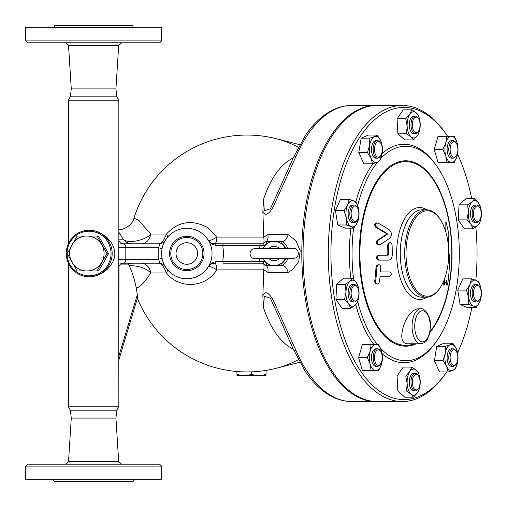 <?xml version="1.0" encoding="UTF-8"?>
<svg xmlns="http://www.w3.org/2000/svg" width="507" height="507" viewBox="0 0 507 507"><rect width="100%" height="100%" fill="white"/><g stroke="black" fill="none" stroke-linecap="round" stroke-linejoin="round"><path stroke-width="0.76" d="M120.115 264.109L127.91 264.109L129.177 265.497C131.978 271.524 134.342 279.002 136.275 287.932A55.092 9.563 90 0 0 137.359 294.554L137.587 297.634L118.847 359.951M118.847 358.126L118.993 265.573M118.847 232.143L123.176 239.165A11.648 11.471 -90 0 0 132.333 243.791L141.206 243.791A11.648 9.601 -90 0 0 150.68 234.057L138.931 220.475L133.949 218.175C132.695 224.994 123.455 230.115 118.809 229.715M90.569 276.759L94.346 276.233L99.309 274.598L104.15 271.847L107.186 269.356L110.577 265.522L112.852 261.745L114.176 258.304L114.867 253.5L114.436 249.704L113.315 246.269L111.21 242.39L106.628 237.13L100.944 233.188L95.817 231.135L89.219 230.197A23.303 22.948 -90 0 0 66.278 253.5A23.303 22.948 -90 0 0 89.219 276.803A23.303 22.948 -90 0 0 112.167 253.5A23.303 22.948 -90 0 0 89.219 230.197M118.847 241.497L118.847 100.177L68.363 100.177L68.363 243.791M118.847 406.823L116.908 410.188L70.302 410.188L68.363 406.823L118.847 406.823L118.727 259.324L125.812 259.324L125.812 247.676C125.939 245.369 125.096 244.082 123.29 243.829L120.888 243.385M293.236 157.95A98.136 49.071 90 0 0 263.551 199.207L262.854 211.001L263.786 237.099L216.793 237.099L207.065 227.32C191.836 219.233 178.28 221.483 166.397 234.057C164.122 240.147 161.594 243.392 158.805 243.791L123.556 243.791A3.885 1.939 90 0 0 123.29 243.829A4.74 4.62 -63.2 0 1 120.843 243.36L118.822 240.882L118.727 259.324M120.951 263.57L120.843 263.634A4.74 4.62 -116.8 0 1 120.843 263.634A4.74 4.62 -116.8 0 1 123.29 263.171C125.096 262.911 125.939 261.631 125.812 259.324L158.197 259.324C159.984 261.732 160.187 263.025 158.805 263.209C161.594 263.608 164.122 266.853 166.397 272.943C178.933 288.958 205.069 288.515 216.793 269.901L263.792 269.832C264.141 266.536 264.071 264.42 263.577 263.475L263.329 263.209A14.564 14.564 0 0 0 266.137 265.636L282.234 265.636A14.564 14.564 0 0 0 287.913 258.355L287.723 258.862M121.065 263.539A4.74 4.531 -107.8 0 1 121.471 263.444L123.29 263.171A3.885 1.939 -90 0 0 123.556 263.209L158.805 263.209L123.556 263.209L120.881 263.621M263.577 263.475L266.511 265.877L266.137 265.636L266.745 263.697L267.601 263.697A12.136 12.136 0 0 1 263.063 258.355A12.136 12.136 0 0 0 285.308 258.355M285.308 248.645A12.136 12.136 0 0 0 263.063 248.645M280.77 243.303L281.626 243.303L282.234 241.364L266.137 241.364A14.564 14.564 0 0 0 263.329 243.791L260.142 243.791L259.622 248.645M259.622 258.355L259.622 261.27L222.769 261.27A1.939 0.97 90 0 0 223.745 263.209L260.142 263.209L259.622 261.27L264.236 261.27L263.329 263.209L223.745 263.209M357.258 286.911L356.7 286.119A8.739 4.367 90 0 0 354.178 284.516A8.739 4.367 90 0 0 349.811 293.249A8.739 4.367 90 0 0 354.178 301.988A8.739 4.367 90 0 0 356.7 300.385L357.258 299.593A7.77 3.885 -90 0 1 352.124 298.427A7.77 3.885 -90 0 1 352.124 288.077A7.77 3.885 -90 0 1 357.258 286.911A7.77 3.885 -90 0 1 358.157 297.818A7.77 3.885 -90 0 1 357.258 299.593M354.178 301.988L352.498 301.988A8.739 4.367 -90 0 1 348.125 293.249A8.739 4.367 -90 0 1 352.498 284.516L354.178 284.516M357.258 207.407L356.7 206.615A8.739 4.367 90 0 0 354.178 205.012A8.739 4.367 90 0 0 349.811 213.751A8.739 4.367 90 0 0 354.178 222.484A8.739 4.367 90 0 0 355.527 222.06A8.739 4.367 90 0 0 356.7 220.881L357.258 220.089A7.77 3.885 -90 0 1 356.218 221.134A7.77 3.885 -90 0 1 351.18 212.585A7.77 3.885 -90 0 1 357.258 207.407A7.77 3.885 -90 0 1 357.258 220.089M354.178 222.484L352.498 222.484A8.739 4.367 -90 0 1 348.125 213.751A8.739 4.367 -90 0 1 352.498 205.012L354.178 205.012M380.624 143.088L380.066 142.296A8.739 4.367 90 0 0 377.544 140.692A8.739 4.367 90 0 0 373.228 148.063A8.739 4.367 90 0 0 376.194 157.74A8.739 4.367 90 0 0 377.544 158.165A8.739 4.367 90 0 0 380.066 156.562L380.624 155.769A7.77 3.885 -90 0 1 377.183 156.815A7.77 3.885 -90 0 1 374.914 145.946A7.77 3.885 -90 0 1 380.624 143.088A7.77 3.885 -90 0 1 380.624 155.769M377.544 158.165L375.858 158.165A8.739 4.367 -90 0 1 374.508 157.74A8.739 4.367 -90 0 1 371.549 148.063A8.739 4.367 -90 0 1 375.858 140.692L377.544 140.692M418.433 118.518L417.869 117.725A8.739 4.367 90 0 0 415.347 116.122A8.739 4.367 90 0 0 411.456 120.894A8.739 4.367 90 0 0 411.817 130.001A8.739 4.367 90 0 0 415.347 133.601A8.739 4.367 90 0 0 417.869 131.997L418.433 131.205A7.77 3.885 -90 0 1 413.047 129.424A7.77 3.885 -90 0 1 413.427 119.405A7.77 3.885 -90 0 1 418.433 118.518A7.77 3.885 -90 0 1 418.433 131.205M415.347 133.601L413.668 133.601A8.739 4.367 -90 0 1 410.131 130.001A8.739 4.367 -90 0 1 409.776 120.894A8.739 4.367 -90 0 1 413.668 116.122L415.347 116.122M456.237 143.088L455.679 142.296A8.739 4.367 90 0 0 453.157 140.692A8.739 4.367 90 0 0 448.784 149.432A8.739 4.367 90 0 0 453.157 158.165A8.739 4.367 90 0 0 455.679 156.562L456.237 155.769A7.77 3.885 -90 0 1 452.212 156.327A7.77 3.885 -90 0 1 450.115 149.432A7.77 3.885 -90 0 1 452.212 142.53A7.77 3.885 -90 0 1 456.237 143.088A7.77 3.885 -90 0 1 456.237 155.769M453.157 158.165L451.471 158.165A8.739 4.367 -90 0 1 447.104 149.432A8.739 4.367 -90 0 1 451.471 140.692L453.157 140.692M479.603 207.407L479.039 206.615A8.739 4.367 90 0 0 476.517 205.012A8.739 4.367 90 0 0 472.987 208.611A8.739 4.367 90 0 0 472.625 217.718A8.739 4.367 90 0 0 476.517 222.484A8.739 4.367 90 0 0 479.039 220.881L479.603 220.089A7.77 3.885 -90 0 1 474.596 219.208A7.77 3.885 -90 0 1 474.216 209.182A7.77 3.885 -90 0 1 479.603 207.407A7.77 3.885 -90 0 1 479.603 220.089M476.517 222.484L474.837 222.484A8.739 4.367 -90 0 1 470.946 217.718A8.739 4.367 -90 0 1 471.301 208.611A8.739 4.367 -90 0 1 474.837 205.012L476.517 205.012M479.603 286.911L479.039 286.119A8.739 4.367 90 0 0 476.517 284.516A8.739 4.367 90 0 0 475.167 284.94A8.739 4.367 90 0 0 472.207 294.618A8.739 4.367 90 0 0 476.517 301.988A8.739 4.367 90 0 0 479.039 300.385L479.603 299.593A7.77 3.885 -90 0 1 473.887 296.734A7.77 3.885 -90 0 1 476.162 285.866A7.77 3.885 -90 0 1 479.603 286.911A7.77 3.885 -90 0 1 479.603 299.593M476.517 301.988L474.837 301.988A8.739 4.367 -90 0 1 470.521 294.618A8.739 4.367 -90 0 1 473.487 284.94A8.739 4.367 -90 0 1 474.837 284.516L476.517 284.516M456.237 351.231L455.679 350.438A8.739 4.367 90 0 0 454.506 349.26A8.739 4.367 90 0 0 453.157 348.835A8.739 4.367 90 0 0 448.784 357.568A8.739 4.367 90 0 0 453.157 366.308A8.739 4.367 90 0 0 455.679 364.704L456.237 363.912A7.77 3.885 -90 0 1 450.153 358.734A7.77 3.885 -90 0 1 455.197 350.185A7.77 3.885 -90 0 1 456.237 351.231A7.77 3.885 -90 0 1 456.237 363.912M453.157 366.308L451.471 366.308A8.739 4.367 -90 0 1 447.104 357.568A8.739 4.367 -90 0 1 451.471 348.835L453.157 348.835M418.433 375.795L417.869 375.003A8.739 4.367 90 0 0 415.347 373.399A8.739 4.367 90 0 0 410.981 382.139A8.739 4.367 90 0 0 415.347 390.878A8.739 4.367 90 0 0 417.869 389.275L418.433 388.482A7.77 3.885 -90 0 1 413.294 387.31A7.77 3.885 -90 0 1 413.294 376.967A7.77 3.885 -90 0 1 418.433 375.795A7.77 3.885 -90 0 1 419.333 377.576A7.77 3.885 -90 0 1 418.433 388.482M415.347 390.878L413.668 390.878A8.739 4.367 -90 0 1 409.301 382.139A8.739 4.367 -90 0 1 413.668 373.399L415.347 373.399M280.84 185.739L270.396 208.795L264.299 210.716L263.551 199.207M358.392 287.095L359.013 294.624A13.106 6.553 90 0 0 356.345 282.646L358.392 287.095M349.83 281.277L352.276 278.197L356.345 282.646A13.106 6.553 90 0 0 349.83 281.277A13.106 6.553 90 0 0 345.977 291.88L345.362 284.357L349.83 281.277M357.606 302.147L355.16 305.227A13.106 6.553 90 0 0 359.013 294.624L357.606 302.147M348.645 303.858L344.57 299.409L345.977 291.88A13.106 6.553 90 0 0 348.645 303.858A13.106 6.553 90 0 0 355.16 305.227L350.692 308.3L348.645 303.858M358.886 216.895L357.365 222.516A13.106 6.553 90 0 0 358.728 209.702L358.886 216.895M353.861 200.93L356.548 202.502L358.728 209.702A13.106 6.553 90 0 0 353.861 200.93A13.106 6.553 90 0 0 347.625 204.98L349.146 199.352L353.861 200.93M353.823 228.144L351.136 226.572A13.106 6.553 90 0 0 357.365 222.516L353.823 228.144L345.166 228.144L337.763 224.994L335.425 210.601L344.082 210.601L347.625 204.98A13.106 6.553 90 0 0 346.262 217.801L344.082 210.601M351.136 226.572L346.42 224.994L346.262 217.801A13.106 6.553 90 0 0 351.136 226.572M379.908 160.675L377.221 162.253A13.106 6.553 90 0 0 382.094 153.482L379.908 160.675M380.732 140.661L382.246 146.282L382.094 153.482A13.106 6.553 90 0 0 380.732 140.661A13.106 6.553 90 0 0 374.502 136.611L377.183 135.039L380.732 140.661M372.512 163.824L370.991 158.197A13.106 6.553 90 0 0 377.221 162.253L372.512 163.824L363.855 163.824L358.791 152.575L361.13 138.183L369.787 138.183L374.502 136.611A13.106 6.553 90 0 0 369.628 145.382L369.787 138.183M370.991 158.197L367.448 152.575L369.628 145.382A13.106 6.553 90 0 0 370.991 158.197M413.446 139.913L411 136.833A13.106 6.553 90 0 0 417.521 135.464L413.446 139.913L404.789 139.913L397.875 133.759L406.532 133.759L407.153 126.23A13.106 6.553 90 0 0 411 136.833L406.532 133.759M420.183 123.493L419.568 131.015L417.521 135.464A13.106 6.553 90 0 0 420.183 123.493A13.106 6.553 90 0 0 416.329 112.89L418.776 115.964L420.183 123.493M409.814 114.259L411.861 109.81L416.329 112.89A13.106 6.553 90 0 0 409.814 114.259A13.106 6.553 90 0 0 407.153 126.23L405.739 118.708L409.814 114.259M446.673 162.538L445.799 155.985A13.106 6.553 90 0 0 451.471 162.538L438.023 162.538L434.239 149.432L442.89 149.432L445.799 142.879A13.106 6.553 90 0 0 445.799 155.985L442.89 149.432M457.149 155.985L454.24 162.538L451.471 162.538A13.106 6.553 90 0 0 457.149 155.985A13.106 6.553 90 0 0 457.149 142.879L458.024 149.432L457.149 155.985M451.471 136.326L454.24 136.326L457.149 142.879A13.106 6.553 90 0 0 451.471 136.326A13.106 6.553 90 0 0 445.799 142.879L446.673 136.326L451.471 136.326M466.909 219.905L468.322 212.376A13.106 6.553 90 0 0 470.984 224.354L466.909 219.905L458.258 219.905L459.044 204.853L467.701 204.853L472.175 201.773A13.106 6.553 90 0 0 468.322 212.376L467.701 204.853M477.505 225.723L473.031 228.803L470.984 224.354A13.106 6.553 90 0 0 477.505 225.723A13.106 6.553 90 0 0 481.352 215.12L479.945 222.643L477.505 225.723M478.69 203.142L480.737 207.591L481.352 215.12A13.106 6.553 90 0 0 478.69 203.142A13.106 6.553 90 0 0 472.175 201.773L474.615 198.7L478.69 203.142M466.421 290.105L469.97 284.484A13.106 6.553 90 0 0 468.607 297.298L466.421 290.105L457.77 290.105L462.828 278.856L471.485 278.856L476.2 280.428A13.106 6.553 90 0 0 469.97 284.484L471.485 278.856M473.475 306.07L468.76 304.498L468.607 297.298A13.106 6.553 90 0 0 473.475 306.07A13.106 6.553 90 0 0 479.711 302.02L476.162 307.648L473.475 306.07M481.073 289.199L481.225 296.399L479.711 302.02A13.106 6.553 90 0 0 481.073 289.199A13.106 6.553 90 0 0 476.2 280.428L478.887 282.006L481.073 289.199M445.393 346.325L450.108 344.747A13.106 6.553 90 0 0 445.241 353.518L445.393 346.325L436.742 346.325L444.145 343.176L452.795 343.176L456.344 348.803A13.106 6.553 90 0 0 450.108 344.747L452.795 343.176M446.604 366.339L443.055 360.718L445.241 353.518A13.106 6.553 90 0 0 446.604 366.339A13.106 6.553 90 0 0 452.833 370.389L448.118 371.961L446.604 366.339M457.707 361.618L455.52 368.817L452.833 370.389A13.106 6.553 90 0 0 457.707 361.618A13.106 6.553 90 0 0 456.344 348.803L457.859 354.425L457.707 361.618M411.861 367.087L416.329 370.167A13.106 6.553 90 0 0 409.814 371.536L411.861 367.087L403.204 367.087L397.082 375.985L405.739 375.985L409.814 371.536A13.106 6.553 90 0 0 407.153 383.507L405.739 375.985M411 394.11L406.532 391.036L407.153 383.507A13.106 6.553 90 0 0 411 394.11A13.106 6.553 90 0 0 417.521 392.741L413.446 397.19L411 394.11M418.776 373.241L420.183 380.77A13.106 6.553 90 0 0 416.329 370.167L418.776 373.241M420.183 380.77L419.568 388.292L417.521 392.741A13.106 6.553 90 0 0 420.183 380.77M350.692 308.3L342.035 308.3L335.913 299.409L344.57 299.409M335.913 299.409L336.705 284.357L345.362 284.357M336.705 284.357L343.619 278.197L352.276 278.197M337.763 224.994L346.42 224.994M335.425 210.601L340.489 199.352L349.146 199.352M358.791 152.575L367.448 152.575M361.13 138.183L368.532 135.039L377.183 135.039M397.875 133.759L397.082 118.708L403.204 109.81L411.861 109.81M397.082 118.708L405.739 118.708M434.239 149.432L438.023 136.326L446.673 136.326M459.044 204.853L465.958 198.7L474.615 198.7M458.258 219.905L464.38 228.803L473.031 228.803M468.76 304.498L460.103 304.498L467.505 307.648L476.162 307.648M443.055 360.718L434.404 360.718L439.468 371.961L448.118 371.961M406.532 391.036L397.875 391.036L404.789 397.19L413.446 397.19M397.875 391.036L397.082 375.985M460.103 304.498L457.77 290.105M434.404 360.718L436.742 346.325M382.265 357.568A7.77 3.885 -90 0 1 380.624 363.912A7.77 3.885 -90 0 1 375.484 362.739A7.77 3.885 -90 0 1 375.484 352.397A7.77 3.885 -90 0 1 380.624 351.231A7.77 3.885 -90 0 1 382.265 357.568M380.624 351.231L380.066 350.438A8.739 4.367 90 0 0 377.544 348.835A8.739 4.367 90 0 0 373.171 357.568A8.739 4.367 90 0 0 377.544 366.308A8.739 4.367 90 0 0 380.066 364.704L380.624 363.912M377.544 366.308L375.858 366.308A8.739 4.367 -90 0 1 371.492 357.568A8.739 4.367 -90 0 1 375.858 348.835L377.544 348.835M293.236 349.05A98.136 49.071 90 0 1 263.551 307.793L264.299 296.284L270.396 298.205L280.84 321.261M378.634 344.462L381.537 351.015A13.106 6.553 90 0 0 375.858 344.462L378.634 344.462M370.186 351.015L371.067 344.462L375.858 344.462A13.106 6.553 90 0 0 370.186 351.015A13.106 6.553 90 0 0 370.186 364.121L367.283 357.568L370.186 351.015M382.417 357.568L381.537 364.121A13.106 6.553 90 0 0 381.537 351.015L382.417 357.568M375.858 370.674L371.067 370.674L370.186 364.121A13.106 6.553 90 0 0 375.858 370.674A13.106 6.553 90 0 0 381.537 364.121L378.634 370.674L375.858 370.674M367.283 357.568L358.626 357.568L362.41 370.674L371.067 370.674M358.626 357.568L362.41 344.462L371.067 344.462M402.317 401.557L377.094 401.557A148.057 74.028 -90 0 1 303.066 253.5A148.057 74.028 -90 0 1 377.094 105.443L402.317 105.443A148.057 74.028 90 0 0 328.289 253.5A148.057 74.028 90 0 0 402.317 401.557A148.057 74.028 90 0 0 445.057 374.388L446.179 372.803A146.111 73.059 -90 0 1 349.5 350.806A146.111 73.059 -90 0 1 349.5 156.194A146.111 73.059 -90 0 1 446.179 134.197A146.111 73.059 -90 0 1 447.643 136.326M165.257 240.356L167.158 237.656A7.77 3.004 -141.1 0 0 166.397 234.057L150.68 234.057C147.556 239.019 128.55 244.919 123.176 239.165L118.847 239.165M299.738 144.685L276.144 138.696A117.751 105.798 90 0 1 298.319 147.303M444.918 277.861A205.291 177.786 90 0 1 444.062 285.054A205.379 88.934 -16.1 0 0 446.534 280.567A212.465 92.001 16.1 0 1 447.592 285.054A200.455 173.603 -90 0 0 449.741 256.162A210.018 90.943 -163.9 0 0 448.809 253.5A202.027 174.959 -90 0 0 448.106 235.4L449.044 235.4A200.614 150.459 -139.1 0 0 445.97 221.946A209.03 156.777 139.1 0 1 445.723 231.655M447.592 285.054L446.686 285.054A211.489 91.577 -163.9 0 0 445.945 281.696M444.062 285.054L443.181 285.054A204.283 176.911 -90 0 0 443.682 281.081M445.97 221.946L445.076 221.946A208.047 156.036 -40.9 0 1 444.956 229.259M388.584 260.104C390.758 259.85 391.981 258.234 392.241 255.249A205.804 178.23 -90 0 0 392.101 245.052L391.638 243.512L390.27 242.625L388.989 243.341L388.527 245.052A204.479 177.089 90 0 1 388.679 254.28L387.944 255.249L379.268 255.249C376.739 256.859 376.707 258.475 379.179 260.104L388.584 260.104M387.944 255.249L387.069 255.249L387.804 254.28A203.472 176.214 -90 0 0 387.652 245.052L388.267 243.145L390.225 242.625M379.268 255.249L387.069 255.249M379.179 260.104L378.285 260.104C375.814 258.475 375.839 256.859 378.374 255.249M387.709 260.104L378.285 260.104M375.579 281.658L375.864 283.242L377.246 284.085L378.729 283.356L379.496 281.658A201.463 174.471 -90 0 0 380.041 276.803L389.325 276.803C391.765 275.212 391.911 273.59 389.756 271.948L380.478 271.948A201.463 174.471 -90 0 0 380.814 267.094L380.44 265.522L379.046 264.667L377.614 265.338L376.91 267.094A199.758 172.995 90 0 1 375.579 281.658L374.679 281.658A198.725 172.101 -90 0 0 376.01 267.094L376.974 265.098L379.002 264.667M388.451 276.803L380.041 276.803M377.246 284.085L375.136 283.502L374.679 281.658M380.478 271.948L388.882 271.948M379.958 244.71A209.157 79.13 -13.6 0 0 389.763 238.303C392.19 235.349 391.949 232.44 389.04 229.57A212.598 80.436 -166.4 0 0 378.127 223.162L376.682 223.023L375.655 224.265L375.801 226.173L376.954 227.529A212.471 80.385 13.6 0 1 387.158 233.499L387.228 234.373A208.212 78.775 166.4 0 1 378.045 240.343L377.126 241.7L377.316 243.645L378.349 244.767L379.958 244.71M379.116 244.957L377.354 244.71L376.409 243.613L376.232 241.687L377.151 240.343A207.224 78.401 -13.6 0 0 386.347 234.373L386.277 233.499A211.501 80.017 -166.4 0 0 376.055 227.529L374.907 226.192L374.73 224.335L375.719 223.048L377.246 222.915M420.816 343.79C428.06 342.079 426.983 339.278 429.315 334.918L430.519 326.312C431.204 315.36 423.529 307.305 420.816 308.839A17.472 8.739 90 0 0 412.077 326.312A17.472 8.739 90 0 0 420.816 343.79L406.494 343.79C401.506 342.523 400.486 336.699 403.414 326.312C407.102 315.924 411.842 310.1 417.635 308.839L417.667 308.839M475.845 227.028A146.111 73.059 -90 0 1 477.055 253.5A146.111 73.059 -90 0 1 475.82 280.276M471.852 307.648A146.111 73.059 -90 0 1 457.606 352.764M446.762 371.961A146.111 73.059 -90 0 1 446.179 372.803M457.587 154.185A146.111 73.059 -90 0 1 471.719 198.7M446.179 134.197L445.057 132.612A148.057 74.028 90 0 0 402.317 105.443M380.567 348.29A107.281 53.641 90 0 0 436.647 341.091L435.526 342.681A109.22 54.61 -90 0 1 382.107 353.563M373.773 344.462A109.22 54.61 -90 0 1 355.749 304.669M350.8 278.197A109.22 54.61 -90 0 1 350.882 228.144M355.844 201.97A109.22 54.61 -90 0 1 372.905 163.71M382.101 153.444A109.22 54.61 -90 0 1 435.526 164.319L436.647 165.909A107.281 53.641 90 0 0 380.77 158.488M406.012 253.5A42.715 21.357 -90 0 1 417.553 215.564A42.715 21.357 -90 0 1 439.702 218.618A42.715 21.357 -90 0 1 439.702 288.382A42.715 21.357 -90 0 1 417.553 291.436A42.715 21.357 -90 0 1 406.012 253.5M439.702 218.618L439.144 217.826A43.691 21.845 90 0 0 426.533 209.809A43.691 21.845 90 0 0 404.687 253.5A43.691 21.845 90 0 0 426.533 297.191A43.691 21.845 90 0 0 439.144 289.174L439.702 288.382M426.786 209.816A45.966 22.986 90 0 0 396.651 253.5A45.966 22.986 90 0 0 426.786 297.184M430.107 331.496A91.856 45.928 90 0 0 451.775 253.5A91.856 45.928 90 0 0 403.014 161.822A91.856 45.928 90 0 0 360.268 264.8A91.856 45.928 90 0 0 414.295 343.79M436.647 341.091A107.281 53.641 90 0 0 459.317 253.5A107.281 53.641 90 0 0 436.647 165.909M377.614 162.082A107.281 53.641 90 0 0 357.701 205.544M353.563 228.144A107.281 53.641 90 0 0 353.639 279.484M357.752 301.659A107.281 53.641 90 0 0 377.246 344.462M197.584 253.5A10.774 10.774 0 0 1 181.417 262.835A10.774 10.774 0 0 1 181.417 244.165A10.774 10.774 0 0 1 197.584 253.5M295.885 350.369A4.855 2.75 156.6 0 1 293.268 349.12L305.334 371.441C313.288 383.216 322.294 391.658 332.351 396.772C338.682 399.941 345.185 401.538 351.871 401.557A148.057 74.028 -90 0 1 295.885 350.369L274.8 303.617C272.798 298.401 265.839 287.184 262.854 295.999L263.786 269.901M293.268 157.88L293.268 157.88A4.855 2.75 23.4 0 1 295.885 156.631A148.057 74.028 -90 0 1 351.871 105.443C345.185 105.462 338.682 107.059 332.351 110.228C322.294 115.343 313.288 123.784 305.334 135.559L293.268 157.88L280.796 185.822M263.551 307.793L262.854 295.999M262.854 211.001C265.839 219.816 272.798 208.599 274.8 203.383L295.885 156.631M266.137 241.364L266.511 241.123C267.816 240.103 268.279 237.929 267.911 234.589L263.792 237.168C264.141 240.47 264.071 242.593 263.577 243.525L266.137 241.364L266.745 243.303L267.601 243.303M263.577 243.525L264.236 245.73A12.618 12.618 0 0 1 266.745 243.303M260.142 243.791L223.745 243.791A1.939 0.97 90 0 0 222.769 245.73L264.236 245.73M223.745 243.791L214.81 243.791A1.939 0.684 90 0 1 215.462 245.173L222.769 245.73L223.701 253.5L222.769 261.27L215.462 261.827A1.939 0.684 90 0 1 214.81 263.209A7.77 2.003 -90 0 1 216.793 269.901A7.77 1.984 -148 0 0 208.219 266.866C209.543 264.641 211.742 263.425 214.81 263.209M207.287 238.74L208.219 240.134A7.77 1.984 -32 0 0 216.793 237.099A7.77 2.003 -90 0 1 214.81 243.791C211.742 243.575 209.543 242.359 208.219 240.134C209.879 242.935 212.294 244.615 215.462 245.173M285.834 258.355A12.618 12.618 0 0 1 281.626 263.697L282.234 265.636L282.824 265.636L282.234 265.636L282.532 265.434M287.913 248.645A14.564 14.564 0 0 0 282.234 241.364L282.481 241.535M260.142 263.209L263.329 263.209M215.462 261.827C212.294 262.385 209.879 264.065 208.219 266.866L205.646 270.301M263.792 269.832L267.911 272.411C268.279 269.071 267.816 266.897 266.511 265.877M267.911 272.411L288.16 272.411C286.956 268.254 285.175 265.991 282.824 265.636M283.191 242.061L283.92 242.669M285.359 244.165L286.303 245.426M286.778 246.199L287.33 247.239M287.196 260.034L286.556 261.175M282.874 265.186L282.234 265.636M288.16 272.411L292.298 269.832L298.68 261.637L300.214 250.813L296.05 240.945L288.16 234.589C286.956 238.746 285.175 241.009 282.824 241.364L282.234 241.364M214.81 243.791L263.329 243.791M211.438 243.024A7.77 7.77 0 0 1 211.083 242.84A7.77 7.77 0 0 0 211.438 243.024M210.304 242.352A7.77 7.77 0 0 1 209.454 241.649A7.77 7.77 0 0 0 210.304 242.352M199.612 231.75L201.19 232.757M202.451 233.689L204.099 235.115M205.69 236.75L206.913 238.239M167.158 237.656L170.187 234.5M170.713 234.057L172.557 232.662M173.787 231.876L175.295 231.034M177.336 230.102L180.841 228.974M182.723 228.587L183.433 228.486M185.08 228.315L187.78 228.277M191.05 228.619L193.959 229.291M196.76 230.305L198.795 231.287M162.265 247.6L162.424 246.972M162.874 245.47L163.393 244.063M163.463 243.892L165.219 240.419M163.108 262.195L161.961 257.955L161.562 253.722M161.632 251.618L161.961 249.045A7.77 0.786 -169.8 0 0 158.197 247.676L158.197 259.324A7.77 0.786 -10.2 0 0 161.961 257.955M172.906 274.572L167.158 269.344L165.269 266.663M165.155 266.479L164.952 266.131M164.433 265.18L164.23 264.787M165.409 266.891L165.39 266.866A7.77 7.77 0 0 0 165.377 266.84A7.77 7.77 0 0 0 165.371 266.834A7.77 7.77 0 0 0 165.345 266.796L164.693 265.909A7.77 7.77 0 0 0 158.805 263.209M204.651 271.353L203.32 272.589M201.064 274.331L199.942 275.054M198.586 275.827L195.702 277.12M194.314 277.602L190.036 278.533M186.925 278.742L184.339 278.622M179.484 277.659L176.455 276.524M175.53 276.081L173.514 274.959M212.046 253.5A25.242 25.242 0 0 0 174.186 231.642A25.242 25.242 0 0 0 174.186 275.358A25.242 25.242 0 0 0 212.046 253.5M208.231 266.853A7.77 7.77 0 0 1 209.195 265.611A7.77 7.77 0 0 0 208.231 266.853L208.219 266.866M209.473 265.332A7.77 7.77 0 0 1 210.329 264.629A7.77 7.77 0 0 0 209.473 265.332M211.039 264.185A7.77 7.77 0 0 1 211.457 263.97A7.77 7.77 0 0 0 211.039 264.185M298.319 359.697A117.751 105.798 90 0 1 276.144 368.304L276.144 368.304A118.442 118.442 0 0 1 137.372 298.35M136.275 287.932C139.805 287.52 144.609 282.519 150.68 272.943L166.397 272.943A7.77 3.004 -38.9 0 0 167.158 269.344M376.46 401.55A148.057 74.028 -90 0 1 375.833 401.557A148.057 74.028 -90 0 1 302.254 269.832A148.057 74.028 -90 0 1 375.833 105.443A148.057 74.028 -90 0 1 376.46 105.45M165.339 240.223A7.77 7.77 0 0 0 165.352 240.204L165.377 240.16A7.77 7.77 0 0 0 165.39 240.134A7.77 7.77 0 0 1 158.805 243.791C160.187 243.968 159.99 245.261 158.197 247.676L118.727 247.676M165.39 266.866A7.77 7.77 0 0 0 164.693 265.909M141.206 263.209A11.648 9.601 -90 0 1 150.68 272.943C146.548 268.374 139.381 265.89 129.177 265.497M202.825 253.5A16.021 16.021 0 0 0 178.794 239.627A16.021 16.021 0 0 0 178.794 267.373A16.021 16.021 0 0 0 202.825 253.5M204.029 253.5A17.219 17.219 0 0 0 178.198 238.588A17.219 17.219 0 0 0 178.198 268.412A17.219 17.219 0 0 0 204.029 253.5M111.046 253.5A22.327 21.991 90 0 1 89.055 275.827A22.327 21.991 90 0 1 67.063 253.5A22.327 21.991 90 0 1 89.055 231.173A22.327 21.991 90 0 1 111.046 253.5M118.847 100.177L116.908 96.812L70.302 96.812L68.363 100.177M86.862 236.028A17.472 17.213 -90 0 0 71.956 262.239A17.472 17.213 -90 0 0 101.768 262.239A17.472 17.213 -90 0 0 86.862 236.028L97.065 236.028L107.002 253.5L97.065 270.972L77.197 270.972L67.26 253.5L77.197 236.028L86.862 236.028M107.002 253.5L108.485 253.5L103.789 262.239L98.548 270.972L97.065 270.972M108.485 253.5L98.548 236.028L97.065 236.028M266.061 375.548L236.934 375.548M251.497 371.859L251.497 374.248C256.352 375.998 261.206 375.998 266.061 374.248C266.061 375.998 266.061 375.998 266.061 374.248C266.061 375.998 266.061 375.998 266.061 374.248L266.061 370.402M236.934 371.517L236.934 374.248C241.788 375.998 246.643 375.998 251.497 374.248M236.934 374.248C236.934 375.998 236.934 375.998 236.934 374.248C236.934 375.998 236.934 375.998 236.934 374.248M123.556 243.791L121.471 243.556A4.74 4.531 -72.2 0 1 121.065 243.461M70.302 410.188L71.278 418.091L115.932 418.091L118.676 461.446L68.534 461.446L65.631 464.178M132.923 481.263L54.287 481.263L54.287 481.65L132.923 481.65L134.475 479.711M93.605 479.711L161.562 479.711L161.562 466.117L25.648 466.117L25.648 479.711L93.605 479.711M161.562 466.117L159.623 464.178L27.587 464.178L25.648 466.117M70.302 96.812L71.278 88.909L115.932 88.909L118.676 45.554L121.579 42.822M54.287 27.289L54.287 25.35L132.923 25.35L132.923 27.289M93.605 27.289L161.562 27.289L161.562 40.883L25.648 40.883L25.648 27.289L93.605 27.289M25.648 40.883L27.587 42.822L159.623 42.822L161.562 40.883M132.333 263.209A11.648 11.471 -90 0 0 127.91 264.109M137.359 294.554L118.993 355.622M268.824 248.645A7.231 7.231 0 0 1 279.541 248.645M279.541 258.355A7.231 7.231 0 0 1 268.824 258.355M281.626 263.697L280.77 263.697M281.626 243.303A12.618 12.618 0 0 1 285.834 248.645M266.745 263.697A12.618 12.618 0 0 1 264.236 261.27M388.527 245.052L387.652 245.052M388.679 254.28L387.804 254.28M376.91 267.094L376.01 267.094M378.045 240.343L377.151 240.343M387.228 234.373L386.347 234.373M387.158 233.499L386.277 233.499M376.954 227.529L376.055 227.529M430.259 326.312A15.533 7.77 -90 0 1 418.611 339.766A15.533 7.77 -90 0 1 418.611 312.863A15.533 7.77 -90 0 1 430.259 326.312M426.533 297.191L422.097 297.191A43.691 21.845 -90 0 1 400.251 253.5A43.691 21.845 -90 0 1 422.097 209.809L426.533 209.809M429.917 332.51A92.699 46.346 90 0 0 452.029 253.5A92.699 46.346 90 0 0 402.152 161.068A92.699 46.346 90 0 0 359.869 267.569A92.699 46.346 90 0 0 416.177 343.79M402.343 345.958A143.202 71.601 90 0 0 402.685 345.14M402.685 161.86A143.202 71.601 90 0 0 402.343 161.042M409.732 161.156A148.057 74.028 -90 0 1 410.081 162.037M410.081 344.963A148.057 74.028 -90 0 1 409.732 345.844M288.16 234.589L267.911 234.589M71.278 88.909L68.534 45.554L118.676 45.554M68.363 406.823L68.363 263.209M120.843 263.64L118.822 266.118M292.938 258.355L293.597 258.355C300.74 258.006 298.838 247.568 293.597 248.645L254.768 248.645C247.22 249.438 249.995 259.641 254.768 258.355L292.938 258.355M276.144 138.696A118.442 118.442 0 0 0 133.949 218.175M417.635 308.839L420.816 308.839M280.796 321.178L293.268 349.12M375.833 105.443L351.871 105.443M375.833 401.557L351.871 401.557M165.377 240.16L165.016 240.679M121.997 229.303L124.602 228.454M299.738 362.315L276.144 368.304M116.908 410.188L115.932 418.091M54.287 481.263L52.734 479.711M71.278 418.091L68.534 461.446M118.676 461.446L121.579 464.178M116.908 96.812L115.932 88.909M68.534 45.554L65.631 42.822"/></g></svg>
